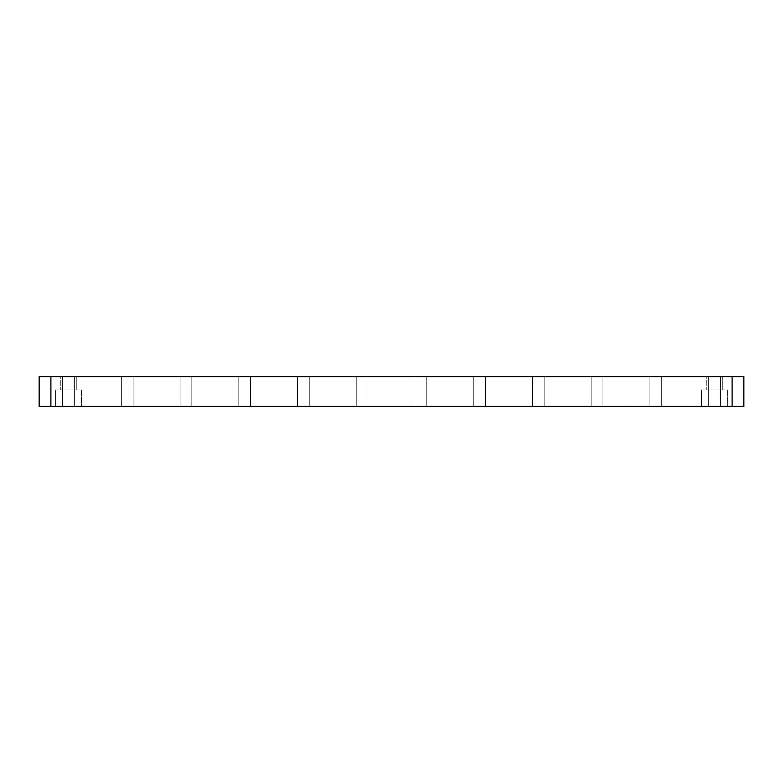 <?xml version="1.0" encoding="UTF-8"?>
<svg xmlns="http://www.w3.org/2000/svg" width="783" height="783" viewBox="0 0 783 783"><rect width="100%" height="100%" fill="white"/><g stroke="black" fill="none" stroke-linecap="round" stroke-linejoin="round"><path stroke-width="0.59" stroke-dasharray="3.92 2.94" d="M81.432 389.973L81.432 406.416L55.593 406.416L81.432 406.416L55.593 406.416L81.432 406.416L81.432 389.973L55.593 389.973L55.593 406.416L55.593 389.973L81.432 389.973M76.264 376.584L76.264 389.973L60.761 389.973L76.264 389.973L60.761 389.973L76.264 389.973L76.264 376.584L60.761 376.584L60.761 389.973L60.761 376.584L76.264 376.584M727.407 389.973L727.407 406.416L701.568 406.416L727.407 406.416L701.568 406.416L727.407 406.416L727.407 389.973L701.568 389.973L701.568 406.416L701.568 389.973L727.407 389.973M722.239 376.584L722.239 389.973L706.736 389.973L722.239 389.973L706.736 389.973L722.239 389.973L722.239 376.584L706.736 376.584L706.736 389.973L706.736 376.584L722.239 376.584M133.11 376.584L133.11 406.416L121.365 406.416L133.11 406.416L121.365 406.416L133.11 406.416L121.365 406.416L133.11 406.416L121.365 406.416L133.11 406.416L121.365 406.416L133.11 406.416L121.365 406.416L133.11 406.416L121.365 406.416L133.11 406.416L121.365 406.416L133.11 406.416L133.11 376.584L133.11 406.416L133.11 376.584L133.11 406.416L133.11 376.584L133.11 406.416L133.11 376.584L121.365 376.584L121.365 406.416L121.365 376.584L133.11 376.584L121.365 376.584L133.11 376.584L121.365 376.584L121.365 406.416L121.365 376.584L133.11 376.584L121.365 376.584L133.11 376.584L121.365 376.584L121.365 406.416L121.365 376.584L133.11 376.584L121.365 376.584L133.11 376.584L121.365 376.584L121.365 406.416L121.365 376.584L133.11 376.584M191.835 376.584L191.835 406.416L180.09 406.416L191.835 406.416L180.09 406.416L191.835 406.416L180.09 406.416L191.835 406.416L180.09 406.416L191.835 406.416L180.09 406.416L191.835 406.416L180.09 406.416L191.835 406.416L180.09 406.416L191.835 406.416L180.09 406.416L191.835 406.416L191.835 376.584L191.835 406.416L191.835 376.584L191.835 406.416L191.835 376.584L191.835 406.416L191.835 376.584L180.09 376.584L180.09 406.416L180.09 376.584L191.835 376.584L180.09 376.584L191.835 376.584L180.09 376.584L180.09 406.416L180.09 376.584L191.835 376.584L180.09 376.584L191.835 376.584L180.09 376.584L180.09 406.416L180.09 376.584L191.835 376.584L180.09 376.584L191.835 376.584L180.09 376.584L180.09 406.416L180.09 376.584L191.835 376.584M250.56 376.584L250.56 406.416L238.815 406.416L250.56 406.416L238.815 406.416L250.56 406.416L238.815 406.416L250.56 406.416L238.815 406.416L250.56 406.416L238.815 406.416L250.56 406.416L238.815 406.416L250.56 406.416L238.815 406.416L250.56 406.416L238.815 406.416L250.56 406.416L250.56 376.584L250.56 406.416L250.56 376.584L250.56 406.416L250.56 376.584L250.56 406.416L250.56 376.584L238.815 376.584L238.815 406.416L238.815 376.584L250.56 376.584L238.815 376.584L250.56 376.584L238.815 376.584L238.815 406.416L238.815 376.584L250.56 376.584L238.815 376.584L250.56 376.584L238.815 376.584L238.815 406.416L238.815 376.584L250.56 376.584L238.815 376.584L250.56 376.584L238.815 376.584L238.815 406.416L238.815 376.584L250.56 376.584M309.285 376.584L309.285 406.416L297.54 406.416L309.285 406.416L297.54 406.416L309.285 406.416L297.54 406.416L309.285 406.416L297.54 406.416L309.285 406.416L297.54 406.416L309.285 406.416L297.54 406.416L309.285 406.416L297.54 406.416L309.285 406.416L297.54 406.416L309.285 406.416L309.285 376.584L309.285 406.416L309.285 376.584L309.285 406.416L309.285 376.584L309.285 406.416L309.285 376.584L297.54 376.584L297.54 406.416L297.54 376.584L309.285 376.584L297.54 376.584L309.285 376.584L297.54 376.584L297.54 406.416L297.54 376.584L309.285 376.584L297.54 376.584L309.285 376.584L297.54 376.584L297.54 406.416L297.54 376.584L309.285 376.584L297.54 376.584L309.285 376.584L297.54 376.584L297.54 406.416L297.54 376.584L309.285 376.584M368.01 376.584L368.01 406.416L356.265 406.416L368.01 406.416L356.265 406.416L368.01 406.416L356.265 406.416L368.01 406.416L356.265 406.416L368.01 406.416L356.265 406.416L368.01 406.416L356.265 406.416L368.01 406.416L356.265 406.416L368.01 406.416L356.265 406.416L368.01 406.416L368.01 376.584L368.01 406.416L368.01 376.584L368.01 406.416L368.01 376.584L368.01 406.416L368.01 376.584L356.265 376.584L356.265 406.416L356.265 376.584L368.01 376.584L356.265 376.584L368.01 376.584L356.265 376.584L356.265 406.416L356.265 376.584L368.01 376.584L356.265 376.584L368.01 376.584L356.265 376.584L356.265 406.416L356.265 376.584L368.01 376.584L356.265 376.584L368.01 376.584L356.265 376.584L356.265 406.416L356.265 376.584L368.01 376.584M426.735 376.584L426.735 406.416L414.99 406.416L426.735 406.416L414.99 406.416L426.735 406.416L414.99 406.416L426.735 406.416L414.99 406.416L426.735 406.416L414.99 406.416L426.735 406.416L414.99 406.416L426.735 406.416L414.99 406.416L426.735 406.416L414.99 406.416L426.735 406.416L426.735 376.584L426.735 406.416L426.735 376.584L426.735 406.416L426.735 376.584L426.735 406.416L426.735 376.584L414.99 376.584L414.99 406.416L414.99 376.584L426.735 376.584L414.99 376.584L426.735 376.584L414.99 376.584L414.99 406.416L414.99 376.584L426.735 376.584L414.99 376.584L426.735 376.584L414.99 376.584L414.99 406.416L414.99 376.584L426.735 376.584L414.99 376.584L426.735 376.584L414.99 376.584L414.99 406.416L414.99 376.584L426.735 376.584M485.46 376.584L485.46 406.416L473.715 406.416L485.46 406.416L473.715 406.416L485.46 406.416L473.715 406.416L485.46 406.416L473.715 406.416L485.46 406.416L473.715 406.416L485.46 406.416L473.715 406.416L485.46 406.416L473.715 406.416L485.46 406.416L473.715 406.416L485.46 406.416L485.46 376.584L485.46 406.416L485.46 376.584L485.46 406.416L485.46 376.584L485.46 406.416L485.46 376.584L473.715 376.584L473.715 406.416L473.715 376.584L485.46 376.584L473.715 376.584L485.46 376.584L473.715 376.584L473.715 406.416L473.715 376.584L485.46 376.584L473.715 376.584L485.46 376.584L473.715 376.584L473.715 406.416L473.715 376.584L485.46 376.584L473.715 376.584L485.46 376.584L473.715 376.584L473.715 406.416L473.715 376.584L485.46 376.584M74.385 376.584L74.385 406.416L62.64 406.416L74.385 406.416L62.64 406.416L74.385 406.416L62.64 406.416L74.385 406.416L62.64 406.416L74.385 406.416L62.64 406.416L74.385 406.416L62.64 406.416L74.385 406.416L74.385 376.584L74.385 406.416L74.385 376.584L74.385 406.416L74.385 376.584L62.64 376.584L62.64 406.416L62.64 376.584L74.385 376.584L62.64 376.584L74.385 376.584L62.64 376.584L62.64 406.416L62.64 376.584L74.385 376.584L62.64 376.584L74.385 376.584L62.64 376.584L62.64 406.416L62.64 376.584L74.385 376.584M544.185 376.584L544.185 406.416L532.44 406.416L544.185 406.416L532.44 406.416L544.185 406.416L532.44 406.416L544.185 406.416L532.44 406.416L544.185 406.416L532.44 406.416L544.185 406.416L532.44 406.416L544.185 406.416L532.44 406.416L544.185 406.416L532.44 406.416L544.185 406.416L544.185 376.584L544.185 406.416L544.185 376.584L544.185 406.416L544.185 376.584L544.185 406.416L544.185 376.584L532.44 376.584L532.44 406.416L532.44 376.584L544.185 376.584L532.44 376.584L544.185 376.584L532.44 376.584L532.44 406.416L532.44 376.584L544.185 376.584L532.44 376.584L544.185 376.584L532.44 376.584L532.44 406.416L532.44 376.584L544.185 376.584L532.44 376.584L544.185 376.584L532.44 376.584L532.44 406.416L532.44 376.584L544.185 376.584M602.91 376.584L602.91 406.416L591.165 406.416L602.91 406.416L591.165 406.416L602.91 406.416L591.165 406.416L602.91 406.416L591.165 406.416L602.91 406.416L591.165 406.416L602.91 406.416L591.165 406.416L602.91 406.416L591.165 406.416L602.91 406.416L591.165 406.416L602.91 406.416L602.91 376.584L602.91 406.416L602.91 376.584L602.91 406.416L602.91 376.584L602.91 406.416L602.91 376.584L591.165 376.584L591.165 406.416L591.165 376.584L602.91 376.584L591.165 376.584L602.91 376.584L591.165 376.584L591.165 406.416L591.165 376.584L602.91 376.584L591.165 376.584L602.91 376.584L591.165 376.584L591.165 406.416L591.165 376.584L602.91 376.584L591.165 376.584L602.91 376.584L591.165 376.584L591.165 406.416L591.165 376.584L602.91 376.584M661.635 376.584L661.635 406.416L649.89 406.416L661.635 406.416L649.89 406.416L661.635 406.416L649.89 406.416L661.635 406.416L649.89 406.416L661.635 406.416L649.89 406.416L661.635 406.416L649.89 406.416L661.635 406.416L649.89 406.416L661.635 406.416L649.89 406.416L661.635 406.416L661.635 376.584L661.635 406.416L661.635 376.584L661.635 406.416L661.635 376.584L661.635 406.416L661.635 376.584L649.89 376.584L649.89 406.416L649.89 376.584L661.635 376.584L649.89 376.584L661.635 376.584L649.89 376.584L649.89 406.416L649.89 376.584L661.635 376.584L649.89 376.584L661.635 376.584L649.89 376.584L649.89 406.416L649.89 376.584L661.635 376.584L649.89 376.584L661.635 376.584L649.89 376.584L649.89 406.416L649.89 376.584L661.635 376.584M720.36 376.584L720.36 406.416L708.615 406.416L720.36 406.416L708.615 406.416L720.36 406.416L708.615 406.416L720.36 406.416L708.615 406.416L720.36 406.416L708.615 406.416L720.36 406.416L708.615 406.416L720.36 406.416L720.36 376.584L720.36 406.416L720.36 376.584L720.36 406.416L720.36 376.584L708.615 376.584L708.615 406.416L708.615 376.584L720.36 376.584L708.615 376.584L720.36 376.584L708.615 376.584L708.615 406.416L708.615 376.584L720.36 376.584L708.615 376.584L720.36 376.584L708.615 376.584L708.615 406.416L708.615 376.584L720.36 376.584M658.611 406.416L655.234 406.416M653.551 406.416L650.389 406.416L653.551 406.416M641.796 406.416L641.013 406.416M630.99 406.416L635.375 406.416M621.085 406.416L625.509 406.416M50.895 406.416L50.895 376.584L39.15 376.584L39.15 406.416L743.85 406.416L743.85 376.584L732.105 376.584L732.105 406.416M666.088 406.416L660.509 406.416M669.357 406.416L668.095 406.416L669.357 406.416M677.579 406.416L674.212 406.416M681.327 406.416L680.535 406.416M50.895 376.584L732.105 376.584M625.509 406.181L629.199 406.416M629.199 406.181L628.573 406.416M628.573 406.181L625.48 406.416M625.48 406.181L621.819 406.416M621.819 406.181L625.725 406.416M625.725 406.181L628.994 406.416M628.994 406.181L626.253 406.416L629.728 406.416M629.728 406.181L625.656 406.416M625.656 406.181L622.094 406.416M622.094 406.181L621.085 406.181M635.375 406.181L631.734 406.416M631.734 406.181L635.424 406.416M635.424 406.181L632.038 406.416M632.038 406.181L630.99 406.181M641.013 406.181L640.269 406.416M640.269 406.181L641.355 406.416M641.463 406.181L644.849 406.416M644.849 406.181L648.236 406.416M648.344 406.181L649.44 406.416M649.44 406.181L648.696 406.416M648.696 406.181L647.913 406.416M647.913 406.181L644.947 406.416M644.781 406.181L641.796 406.181M650.389 406.181L653.551 406.181L650.389 406.181M655.234 406.181L654.5 406.416M654.5 406.181L659.345 406.416M659.345 406.181L658.386 406.416M658.386 406.181L659.276 406.416M659.276 406.181L659.766 406.416M659.766 406.181L654.187 406.416M654.187 406.181L654.921 406.416M654.921 406.181L655.567 406.416M655.567 406.181L659.032 406.416M660.509 406.181L666.088 406.181M665.354 406.181L661.244 406.416L665.354 406.416M661.244 406.181L663.279 406.181L661.244 406.416M668.095 406.181L670.101 406.181L668.095 406.416M674.212 406.181L673.468 406.416M673.468 406.181L678.323 406.416M678.323 406.181L677.364 406.416M677.364 406.181L678.254 406.416M678.254 406.181L678.744 406.416M678.744 406.181L675.895 406.416M675.895 406.181L673.155 406.416M673.155 406.181L673.889 406.416M673.889 406.181L674.535 406.416M674.535 406.181L675.915 406.416M675.915 406.181L678 406.416M680.535 406.181L679.791 406.416M679.791 406.181L680.877 406.416M680.985 406.181L684.381 406.416M684.381 406.181L687.768 406.416M687.875 406.181L688.962 406.416M688.962 406.181L688.228 406.416M688.228 406.181L687.435 406.416M687.435 406.181L684.469 406.416M684.303 406.181L681.327 406.181"/><path stroke-width="1.17" d="M732.105 406.416L732.105 376.584L743.85 376.584L743.85 406.416L39.15 406.416L39.15 376.584L50.895 376.584L50.895 406.416M732.105 376.584L50.895 376.584"/></g></svg>
